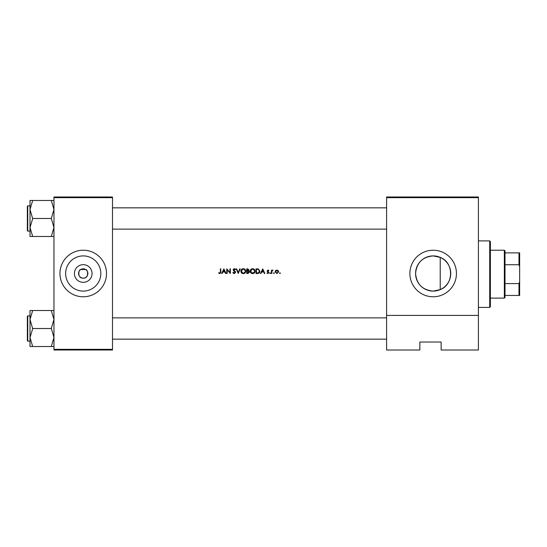 <?xml version="1.0" encoding="UTF-8"?>
<svg xmlns="http://www.w3.org/2000/svg" width="547" height="547" viewBox="0 0 547 547"><rect width="100%" height="100%" fill="white"/><g stroke="black" fill="none" stroke-linecap="round" stroke-linejoin="round"><path stroke-width="0.82" d="M83.233 282.334A8.834 8.834 0 0 1 74.399 273.5A8.834 8.834 0 0 1 83.233 264.666A8.834 8.834 0 0 1 92.067 273.5A8.834 8.834 0 0 1 83.233 282.334M83.233 268.844A4.656 4.656 0 0 0 78.577 273.5A4.656 4.656 0 0 0 83.233 278.156C89.4 278.628 87.944 269.049 85.633 269.507L80.833 269.507C78.529 269.042 77.059 278.621 83.233 278.156A4.656 4.656 0 0 0 87.889 273.5A4.656 4.656 0 0 0 83.233 268.844M83.233 255.907A17.593 17.593 0 0 0 65.64 273.5A17.593 17.593 0 0 0 83.233 291.093A17.593 17.593 0 0 0 100.826 273.5A17.593 17.593 0 0 0 83.233 255.907M83.233 250.218A23.282 23.282 0 0 0 59.951 273.5A23.282 23.282 0 0 0 83.233 296.782A23.282 23.282 0 0 0 106.515 273.5A23.282 23.282 0 0 0 83.233 250.218M440.219 289.616L433.162 291.093A17.593 17.593 0 0 0 450.755 273.5A17.593 17.593 0 0 0 433.162 255.907A17.593 17.593 0 0 0 415.576 273.5A17.593 17.593 0 0 0 433.162 291.093C422.448 290.054 416.588 284.18 415.576 273.459C416.636 262.772 422.496 256.919 433.162 255.907L440.219 257.384L440.219 289.616C454.031 284.529 453.983 262.43 440.219 257.384M433.162 250.218A23.282 23.282 0 0 0 409.881 273.5A23.282 23.282 0 0 0 433.162 296.782A23.282 23.282 0 0 0 456.451 273.5A23.282 23.282 0 0 0 433.162 250.218M223.908 268.844L221.638 273.5L222.096 273.5L222.8 272.009L224.913 272.009L225.603 273.5L226.055 273.5L223.908 268.844M232.865 272.604L234.28 273.616L235.607 272.358L233.583 269.794L234.26 269.199L235.169 269.801L235.552 269.514L234.307 268.721L233.159 269.808L235.189 272.351L234.28 273.144L233.439 272.645M243.278 268.721C241.795 268.871 240.995 269.692 240.865 271.189C241.001 272.68 241.822 273.486 243.319 273.616C244.81 273.486 245.624 272.666 245.76 271.168C245.63 269.664 244.803 268.844 243.278 268.721M252.598 268.721C251.114 268.871 250.307 269.692 250.177 271.189C250.314 272.68 251.135 273.486 252.632 273.616C254.129 273.486 254.943 272.666 255.073 271.168C254.943 269.664 254.116 268.844 252.598 268.721M262.717 268.844L260.447 273.5L260.905 273.5L261.61 272.009L263.722 272.009L264.413 273.5L264.864 273.5L262.717 268.844M270.211 272.782L269.821 273.172L270.211 273.562L270.594 273.172L270.211 272.782L270.594 273.172L270.211 273.562L269.821 273.172L270.211 272.782L270.594 273.172L270.211 273.562L269.821 273.172L270.211 272.782L270.594 273.172L270.211 273.562M273.91 272.782L273.521 273.172L273.91 273.562L274.3 273.172L273.91 272.782L274.3 273.172L273.91 273.562L273.521 273.172L273.91 272.782L274.3 273.172L273.91 273.562L273.521 273.172L273.91 272.782L274.3 273.172L273.91 273.562M279.941 273.562L280.331 273.172L279.941 272.782L279.551 273.172L279.941 273.562L280.331 273.172L279.941 272.782L280.331 273.172L279.941 273.562L279.551 273.172L279.941 272.782L280.331 273.172L279.941 273.562L279.551 273.172M276.898 270.04L275.599 270.601L275.134 271.811L276.898 273.562L278.655 271.811L278.191 270.601L276.898 270.04M271.435 270.095L271.435 273.5L271.852 273.5L271.927 271.189L273.042 270.156L271.852 270.601L271.435 270.095M268.864 270.519L267.996 270.04L267.134 270.929L268.509 272.597L266.957 273.097L267.927 273.562L268.926 272.577L267.551 270.915L268.864 270.519L268.242 270.074M256.03 273.5L257.473 273.5C258.963 273.486 259.757 272.734 259.852 271.23L258.444 269.008L256.03 268.844L256.03 273.5M246.718 268.844L246.718 273.5L247.976 273.5L249.459 272.18L248.564 270.991L249.104 269.999L247.62 268.844L246.718 268.844M236.208 268.844L238.239 273.5L240.208 268.844L239.757 268.844L238.205 272.515L236.653 268.844L236.208 268.844M226.773 273.5L227.19 273.5L227.19 269.842L230.355 273.5L230.355 268.844L229.938 268.844L229.938 272.509L226.773 268.844L226.773 273.5M220.386 268.844L220.386 271.941L219.744 273.144L218.841 272.721L218.595 273.083L219.716 273.616L220.803 271.989L220.803 268.844L220.386 268.844M478.406 350.005L441.149 350.005L441.149 342.025L419.857 342.025L419.857 350.005L386.599 350.005L386.599 196.995L478.406 196.995L478.406 350.005M53.962 197.658L53.962 196.995L112.504 196.995L112.504 197.658L53.962 197.658L53.962 349.342L112.504 349.342L112.504 350.005L53.962 350.005L53.962 349.342M112.504 197.658L112.504 349.342M478.406 197.658L386.599 197.658M478.406 315.414L386.599 315.414M278.191 270.601L278.655 271.811M275.162 272.153L275.599 270.601M278.211 272.078L276.891 273.144L275.551 271.811L276.891 270.457L278.238 271.811L278.143 271.291L276.891 270.457L275.804 271.018M276.632 273.117L277.158 273.117M277.664 272.912L278.156 272.269M275.647 271.291L275.579 272.071M271.852 270.601L272.68 270.04L271.852 270.601M271.982 270.997L271.893 271.339M271.927 271.189L271.852 272.358M267.996 270.457L267.551 270.915L267.996 270.457L268.584 270.813L267.996 270.457L267.668 271.223L268.926 272.577L268.153 271.572M267.927 273.562L266.957 273.097L268.509 272.597L267.134 270.929L267.996 270.04M267.23 272.782L267.907 273.144L268.495 272.707M267.292 271.456L267.134 270.929M262.683 269.753L263.504 271.531L261.835 271.531L262.683 269.753M256.967 268.844L258.444 269.008M259.818 271.647L259.695 272.153M258.505 273.37L257.958 273.479M258.478 269.555L259.428 271.23L258.314 272.905L256.447 273.021L256.447 269.322L257.869 269.384M257.391 269.336L256.775 269.322M259.415 271.503L259.415 270.936M259.319 270.512L259.134 270.136M256.981 273.021L258.56 272.803M258.793 272.652L259.155 272.262M259.162 272.256L259.401 271.592M250.177 271.189L250.218 270.71M250.451 270.033L250.868 269.452M250.875 269.445L251.456 269.008M253.576 268.905L254.355 269.425M255.073 271.168L254.895 272.112M254.362 272.905L253.999 273.213M253.993 273.22L253.111 273.575M252.632 273.616L251.688 273.445M251.264 273.22L250.895 272.919M253.008 269.24L254.615 270.772M254.587 270.635L254.239 269.958M254.622 271.565L253.008 273.11M254.314 272.283L254.587 271.702M252.618 273.144L250.594 271.189L252.618 273.144M250.95 270.047L250.594 271.189L252.222 269.24M252.099 269.268L251.75 269.397M249.104 269.999L248.564 270.991M249.227 271.435L249.446 271.975M248.386 270.601L248.687 270.006L247.135 270.813L247.135 269.322L248.632 269.733M248.687 270.006L247.914 269.329M248.311 272.98L249.042 272.18L248.283 271.346L249.042 272.18L247.135 273.021L247.135 271.291L248.283 271.346L247.408 271.291M249.042 272.18L248.96 271.825M247.729 273.021L248.071 273.008M241.138 270.033L241.555 269.452M241.562 269.445L242.348 268.912M244.263 268.905L244.659 269.117M244.666 269.117L245.042 269.425M245.76 271.168L245.582 272.112M245.049 272.905L243.798 273.575M243.319 273.616L242.376 273.445M241.952 273.22L241.583 272.919M243.695 269.24L245.302 270.772M245.275 270.635L244.919 269.958M245.302 271.565L243.695 273.11M245.001 272.283L245.275 271.702M242.916 273.11L241.282 271.189L241.624 272.29M241.637 270.047L241.282 271.189L242.909 269.24M242.779 269.268L242.437 269.397M233.535 273.404L233.193 273.097M233.254 272.365L234.444 273.131M234.116 273.124L235.189 272.351L233.159 269.808M235.169 272.522L233.419 270.519M233.248 269.377L234.089 268.741M234.307 268.721L234.998 268.933M235.032 268.953L235.429 269.356M235.169 269.801L234.26 269.199L233.583 269.794L234.513 270.854L233.59 269.664M234.868 271.127L235.244 271.49M235.367 271.64L235.579 272.119M223.873 269.753L224.694 271.531L223.032 271.531L223.873 269.753M220.783 272.55L220.653 273.097M219.716 273.616L218.595 273.083L218.841 272.721L219.744 273.144L220.386 271.941M218.841 272.721L219.436 273.076M489.715 240.899L490.379 241.569L490.379 306.764L489.715 307.428L489.715 240.899L478.406 240.899M112.504 207.839L386.599 207.839L112.504 207.839M112.504 229.125L386.599 229.125M53.962 310.518L51.302 310.518L53.962 319.516L51.302 328.303L53.962 337.52L51.302 346.518L32.67 346.518L30.01 337.52L32.67 328.733L30.01 319.516L32.67 310.518L30.01 310.518L30.01 346.518L32.67 346.518M27.35 340.76L27.35 316.275L27.747 315.879L27.747 341.157L27.35 340.76M51.302 310.518L32.67 310.518M51.302 328.515L32.67 328.515M51.302 346.518L53.962 346.518M112.504 339.161L386.599 339.161L112.504 339.161M386.599 317.875L112.504 317.875M30.01 209.48L30.01 227.484L32.67 218.697L30.01 209.48L32.67 200.482L30.01 200.482L30.01 209.48M27.747 231.121L27.35 230.725L27.35 206.24L27.747 205.843L27.747 231.121L30.01 231.121M53.962 200.482L51.302 200.482L53.962 209.48L51.302 218.485L32.67 218.485M51.302 200.482L32.67 200.482M51.302 218.485L53.962 227.484L51.302 236.482L32.67 236.482L30.01 227.484L30.01 236.482L32.67 236.482M51.302 236.482L53.962 236.482M504.348 250.218L505.011 250.882L505.011 297.452L504.348 298.115L504.348 250.218L490.379 250.218M505.011 283.599L518.987 283.599L519.65 281.808L519.65 295.455L518.987 295.455L518.987 283.599M505.011 252.878L519.65 252.878L519.65 281.808M519.65 266.519L518.987 264.734L518.987 252.878M505.011 264.734L518.987 264.734M505.011 295.455L518.987 295.455M489.715 307.428L478.406 307.428M27.747 341.157L30.01 341.157M27.747 315.879L30.01 315.879M27.747 205.843L30.01 205.843M504.348 298.115L490.379 298.115"/></g></svg>
